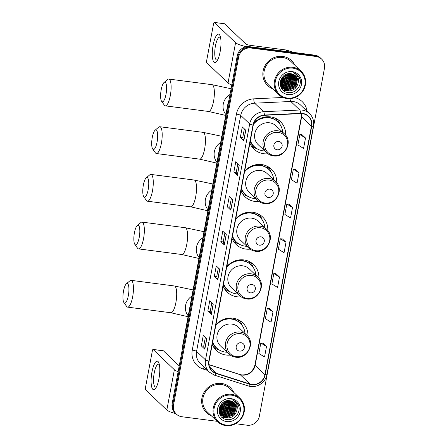 <?xml version="1.0" encoding="UTF-8"?>
<svg xmlns="http://www.w3.org/2000/svg" width="448" height="448" viewBox="0 0 448 448"><rect width="100%" height="100%" fill="white"/><g stroke="black" fill="none" stroke-linecap="round" stroke-linejoin="round"><path stroke-width="0.67" d="M247.968 336.476A19.09 17.982 133.6 0 0 242.642 322.773A19.09 17.982 133.6 0 0 232.921 318.175A19.09 17.982 133.6 0 0 215.897 324.8M212.234 344.378A19.09 17.982 133.6 0 0 216.306 350.409A19.09 17.982 133.6 0 0 226.027 355.012A19.09 17.982 133.6 0 0 230.25 355.068M258.866 278.23A19.09 17.982 133.6 0 0 253.546 264.527A19.09 17.982 133.6 0 0 243.824 259.924A19.09 17.982 133.6 0 0 226.8 266.554M223.132 286.132A19.09 17.982 133.6 0 0 227.209 292.163A19.09 17.982 133.6 0 0 236.93 296.766A19.09 17.982 133.6 0 0 241.153 296.822M267.792 230.546A19.09 17.982 133.6 0 0 262.466 216.843A19.09 17.982 133.6 0 0 252.745 212.246A19.09 17.982 133.6 0 0 235.721 218.876M232.058 238.448A19.09 17.982 133.6 0 0 236.13 244.485A19.09 17.982 133.6 0 0 245.851 249.082A19.09 17.982 133.6 0 0 250.074 249.138M276.713 182.868A19.09 17.982 133.6 0 0 271.393 169.165A19.09 17.982 133.6 0 0 261.671 164.567A19.09 17.982 133.6 0 0 244.642 171.192M240.979 190.77A19.09 17.982 133.6 0 0 245.056 196.801A19.09 17.982 133.6 0 0 254.778 201.404A19.09 17.982 133.6 0 0 259 201.46M285.639 135.184A19.09 17.982 133.6 0 0 280.314 121.486A19.09 17.982 133.6 0 0 270.592 116.883A19.09 17.982 133.6 0 0 253.758 123.301M249.906 143.086A19.09 17.982 133.6 0 0 253.977 149.122A19.09 17.982 133.6 0 0 263.698 153.72A19.09 17.982 133.6 0 0 267.921 153.776M235.586 423.718L247.117 425.214A10.802 10.181 133.6 0 0 259.37 416.13L324.47 68.253A10.802 10.181 133.6 0 0 321.625 59.091L320.23 57.758A10.802 10.181 133.6 0 0 314.726 55.154L249.502 46.676A10.802 10.181 133.6 0 0 237.255 55.765L172.15 403.642A10.802 10.181 133.6 0 0 174.994 412.804L175.694 413.47A10.802 10.181 133.6 0 1 172.85 404.309A10.802 10.181 133.6 0 0 175.694 413.47L176.394 414.137A10.802 10.181 133.6 0 0 181.899 416.741L217.162 421.322M321.625 59.091A10.802 10.181 133.6 0 0 316.126 56.487L250.902 48.014L250.202 47.342A10.802 10.181 133.6 0 0 237.955 56.431L172.85 404.309L237.955 56.431A10.802 10.181 133.6 0 1 250.202 47.342L315.426 55.821L250.202 47.342L249.502 46.676M320.925 58.425A10.802 10.181 133.6 0 0 315.426 55.821A10.802 10.181 133.6 0 1 320.925 58.425M220.013 413.123A14.409 13.569 133.6 0 0 220.87 412.899A14.409 13.569 133.6 0 1 220.013 413.123M221.278 412.776A14.409 13.569 133.6 0 0 223.098 412.048A14.409 13.569 133.6 0 1 221.278 412.776M224.05 411.55A14.409 13.569 133.6 0 0 230.468 404.415A14.409 13.569 133.6 0 1 224.05 411.55M230.826 403.508A14.409 13.569 133.6 0 0 231.235 402.186A14.409 13.569 133.6 0 1 230.826 403.508M231.386 401.514A14.409 13.569 133.6 0 0 231.459 401.15A14.409 13.569 133.6 0 1 231.386 401.514M281.215 86.094A14.409 13.569 133.6 0 0 282.072 85.876A14.409 13.569 133.6 0 1 281.215 86.094M282.481 85.747A14.409 13.569 133.6 0 0 284.301 85.025A14.409 13.569 133.6 0 1 282.481 85.747M285.247 84.526A14.409 13.569 133.6 0 0 291.665 77.392A14.409 13.569 133.6 0 1 285.247 84.526M292.029 76.485A14.409 13.569 133.6 0 0 292.432 75.163A14.409 13.569 133.6 0 1 292.029 76.485M292.589 74.486A14.409 13.569 133.6 0 0 292.662 74.122A14.409 13.569 133.6 0 1 292.589 74.486M282.733 56.42A17.287 16.285 133.6 0 0 264.807 66.097A17.287 16.285 133.6 0 0 267.686 85.618A17.287 16.285 133.6 0 0 272.535 88.743A17.287 16.285 133.6 0 1 267.686 85.618A17.287 16.285 133.6 0 1 264.807 66.097A17.287 16.285 133.6 0 1 282.733 56.42A17.287 16.285 133.6 0 1 291.536 60.586A17.287 16.285 133.6 0 0 282.733 56.42M221.53 383.443A17.287 16.285 133.6 0 0 203.61 393.12A17.287 16.285 133.6 0 0 206.483 412.642A17.287 16.285 133.6 0 0 211.333 415.766A17.287 16.285 133.6 0 1 206.483 412.642L206.483 412.642A17.287 16.285 133.6 0 1 203.61 393.12A17.287 16.285 133.6 0 1 221.53 383.443A17.287 16.285 133.6 0 1 230.339 387.61A17.287 16.285 133.6 0 0 221.53 383.443M302.523 113.697A11.525 10.858 -46.4 0 1 308.392 116.474A11.525 10.858 -46.4 0 1 311.422 126.241L264.919 374.724A11.525 10.858 -46.4 0 1 249.978 384.003L216.138 373.201A11.525 10.858 -46.4 0 1 212.145 370.843A11.525 10.858 -46.4 0 1 209.11 361.071L253.271 125.087A11.525 10.858 -46.4 0 1 264.398 115.315L300.58 113.613A11.525 10.858 -46.4 0 1 302.523 113.697M302.574 113.417A11.81 11.127 133.6 0 0 300.586 113.333L264.404 115.035A11.81 11.127 133.6 0 0 252.997 125.054L208.835 361.038A11.81 11.127 133.6 0 0 216.037 373.47L249.883 384.272A11.81 11.127 133.6 0 0 265.199 374.763L311.702 126.28A11.81 11.127 133.6 0 0 302.574 113.417M266.498 346.539L260.814 343.034L258.86 353.461L264.544 356.966L266.498 346.539L262.993 343.235M273 311.786L267.316 308.28L265.367 318.707L271.051 322.213L273 311.786L269.494 308.482M279.507 277.032L273.823 273.532L271.869 283.954L277.553 287.459L279.507 277.032L276.002 273.728M305.519 138.023L299.835 134.518L297.886 144.945L303.57 148.445L305.519 138.023L302.014 134.719M299.018 172.771L293.334 169.271L291.379 179.698L297.063 183.198L299.018 172.771L295.512 169.467M292.51 207.525L286.826 204.025L284.878 214.452L290.562 217.952L292.51 207.525L289.01 204.221M286.009 242.278L280.325 238.778L278.376 249.2L284.06 252.706L286.009 242.278L282.503 238.974M294.896 65.279A17.287 16.285 133.6 0 0 291.536 60.586A17.287 16.285 133.6 0 1 294.896 65.279M233.694 392.302A17.287 16.285 133.6 0 0 230.339 387.61A17.287 16.285 133.6 0 1 233.694 392.302M250.902 48.014A10.802 10.181 133.6 0 0 238.655 57.098L173.55 404.975A10.802 10.181 133.6 0 0 176.394 414.137M211.322 314.451L207.822 311.114L209.776 300.692L213.27 304.024L211.322 314.451A2.884 0.549 10.6 0 1 211.243 314.339L213.186 303.94M204.82 349.205L201.32 345.867L203.269 335.44L206.769 338.778L204.82 349.205A2.884 0.549 10.6 0 1 204.736 349.093L206.685 338.694M230.832 210.19L227.332 206.858L229.286 196.431L232.786 199.763L230.832 210.19A2.884 0.549 10.6 0 1 230.754 210.078L232.697 199.685M237.339 175.437L233.839 172.105L235.788 161.678L239.288 165.01L237.339 175.437A2.884 0.549 10.6 0 1 237.255 175.325L239.204 164.931M243.841 140.683L240.341 137.351L242.295 126.924L245.79 130.256L243.841 140.683A2.884 0.549 10.6 0 1 243.762 140.577L245.706 130.178M217.823 279.698L214.329 276.36L216.278 265.938L219.778 269.27L217.823 279.698A2.884 0.549 10.6 0 1 217.745 279.586L219.694 269.186M224.33 244.944L220.83 241.612L222.779 231.185L226.279 234.517L224.33 244.944A2.884 0.549 10.6 0 1 224.246 244.832L226.195 234.438M220.83 241.612L223.216 241.92L224.246 244.832M214.329 276.36L216.714 276.674M218.355 267.915L216.709 276.685L217.745 279.586M240.341 137.351L242.726 137.659M244.367 128.901L242.726 137.676L243.762 140.577M233.839 172.105L236.225 172.413L237.255 175.325M227.332 206.858L229.723 207.166L230.754 210.078M201.32 345.867L203.706 346.181L204.736 349.093M207.822 311.114L210.207 311.427M211.848 302.669L210.207 311.438L211.243 314.339M280.325 238.778L282.542 238.98M286.826 204.025L289.05 204.226M293.334 169.271L295.551 169.473M299.835 134.518L302.058 134.719M273.823 273.532L276.041 273.734M267.316 308.28L269.539 308.487M260.814 343.034L263.032 343.235M223.216 241.931L224.857 233.162M229.718 207.183L231.358 198.408M236.225 172.43L237.866 163.654M203.706 346.192L205.346 337.422M213.142 45.074A14.409 3.976 97.4 0 1 220.214 36.271A14.409 3.976 97.4 0 1 220.136 51.738A14.409 3.976 97.4 0 1 216.994 61.051A14.409 3.976 97.4 0 1 212.828 59.696A14.409 3.976 97.4 0 1 213.142 45.074M220.612 37.867A11.525 3.181 -82.6 0 0 219.71 37.184A11.525 3.181 -82.6 0 0 215.426 45.942A11.525 3.181 -82.6 0 0 216.737 60.043A11.525 3.181 -82.6 0 0 217.784 59.612M246.534 46.721A14.409 2.744 -169.4 0 1 235.575 42.7L214.323 22.45A1.803 0.498 -82.6 0 0 214.234 22.4A1.803 0.498 -82.6 0 0 213.562 23.766L206.668 60.609A1.803 0.498 -82.6 0 0 206.78 62.759L228.032 83.014L235.575 42.7M231.79 84.986A14.409 2.744 -169.4 0 1 228.032 83.014M224.426 23.761A1.803 0.498 97.4 0 1 224.526 23.738A1.803 0.498 97.4 0 1 224.622 23.789L245.874 44.038A3.601 0.689 10.6 0 0 250.186 45.321L286.076 49.986A1.803 1.697 -46.4 0 1 286.367 50.047L293.877 52.444M287.314 98.045A15.484 14.588 133.6 0 0 304.87 85.019A15.484 14.588 133.6 0 0 292.902 68.158A15.484 14.588 133.6 0 0 275.346 81.183A15.484 14.588 133.6 0 0 287.314 98.045M287.006 98.577A16.206 15.266 133.6 0 0 303.811 89.505A16.206 15.266 133.6 0 0 301.112 71.204A16.206 15.266 133.6 0 0 292.858 67.295A16.206 15.266 133.6 0 0 276.052 76.367A16.206 15.266 133.6 0 0 278.751 94.668A16.206 15.266 133.6 0 0 287.006 98.577M281.764 88.564A16.206 15.266 133.6 0 0 282.593 88.379A16.206 15.266 133.6 0 0 282.638 88.368M283.041 88.256A16.206 15.266 133.6 0 0 283.562 88.099M283.797 88.021A16.206 15.266 133.6 0 0 284.794 87.651M285.253 87.455A16.206 15.266 133.6 0 0 287.291 86.374M288.428 85.607A16.206 15.266 133.6 0 0 292.97 80.606M293.597 79.464A16.206 15.266 133.6 0 0 294.414 77.515M294.554 77.101A16.206 15.266 133.6 0 0 294.812 76.222M294.862 76.02A16.206 15.266 133.6 0 0 294.958 75.6M295.254 73.741A16.206 15.266 133.6 0 0 295.282 73.405M301.112 71.204L290.791 61.37A16.206 15.266 133.6 0 0 282.537 57.462A16.206 15.266 133.6 0 0 265.731 66.534A16.206 15.266 133.6 0 0 268.43 84.834L278.751 94.668M291.054 73.746L288.954 81.004L280.442 84.224M291.777 73.875L289.828 81.838L281.434 85.075L280.616 84.918M291.603 73.836L289.61 81.631L281.215 84.868L280.566 84.75M292.449 74.054L290.702 82.673L282.313 85.91L280.834 85.568M292.286 74.004L290.483 82.466L282.094 85.702L280.773 85.411M293.082 74.278L293.35 74.956L291.575 83.507L283.186 86.744L281.092 86.173M280.941 86.106L280.543 85.921M292.925 74.222L293.132 74.749L291.357 83.294L282.968 86.537L281.025 86.022M280.874 85.966L280.51 85.803M293.67 74.547L294.224 75.79L292.449 84.336L284.06 87.578L281.383 86.738M281.243 86.666L280.84 86.436M293.524 74.474L294.006 75.583L292.23 84.129L283.842 87.371L281.31 86.598M281.165 86.531L280.756 86.307M294.23 74.861L295.098 76.625L293.328 85.17L284.934 88.413L281.714 87.27M281.585 87.186L281.198 86.929M281.075 86.839L280.762 86.598M294.09 74.771L294.879 76.412L293.11 84.963L284.715 88.206L281.63 87.136M281.495 87.058L281.109 86.811M294.745 75.191L295.971 77.454L294.202 86.005L285.807 89.247L282.072 87.763M281.949 87.674L281.59 87.394M281.478 87.298L280.767 86.621M294.616 75.102L295.753 77.246L293.983 85.798L285.589 89.034L281.982 87.646M281.854 87.556L281.49 87.282M281.372 87.186L281.03 86.89M281.137 86.996L280.778 86.649M295.226 75.566L296.845 78.288L295.075 86.839L286.686 90.076L282.464 88.228M282.352 88.133L280.566 85.999M295.109 75.471L296.626 78.081L294.857 86.632L286.468 89.869L282.363 88.116M282.246 88.021L281.904 87.724M282.016 87.83L280.65 86.268M297.987 83.546A9.005 8.484 133.6 0 0 295.613 75.914A9.005 8.484 133.6 0 0 291.032 73.746C279.362 71.518 276.041 91.291 287.851 92.484C295.971 94.254 303.262 84.151 299.23 77.28L297.433 74.956L293.093 72.554C297.752 74.721 299.382 78.383 297.987 83.546C296.414 88.687 292.942 91.146 287.56 90.91L282.89 88.659L280.795 85.462L280.258 82.37M295.574 75.874L297.5 78.915L295.73 87.466L287.342 90.703L282.778 88.558M282.89 88.659L280.577 85.254L280.218 84M283.993 75.645L282.313 77.336M286.087 74.396L284.581 76.838L281.058 79.425M285.695 74.575L284.362 76.63L281.243 79.033M287.398 73.937L285.454 77.672L280.588 80.713M287.101 74.021L285.236 77.465L280.678 80.416M288.473 73.718L286.328 78.506L280.347 81.76M288.221 73.758L286.11 78.294L280.392 81.514M289.419 73.64L287.202 79.335L280.263 82.662M289.19 73.651L286.983 79.128L280.258 82.449M290.27 73.657L288.075 80.17L280.319 83.479M290.063 73.646L287.857 79.962L280.297 83.283M290.864 73.718L288.736 80.797L280.409 84.045M292.253 71.635A11.883 11.194 133.6 0 0 278.779 81.631A11.883 11.194 133.6 0 0 287.963 94.573A11.883 11.194 133.6 0 0 301.437 84.577A11.883 11.194 133.6 0 0 292.253 71.635M297.45 74.973L299.779 78.652L300.182 80.226M290.976 89.645L286.955 90.642M286.367 90.658L283.119 90.16M290.102 88.816L286.076 89.807M285.494 89.824L284.508 89.779M289.229 87.982L285.202 88.973M284.62 88.99L283.629 88.945M285.729 84.644L281.702 85.641M284.855 83.815L280.829 84.806M283.982 82.981L280.386 83.938M283.108 82.146L280.274 83.009M282.229 81.312L280.308 81.984M281.355 80.478L280.56 80.802M292.051 87.87L286.563 89.886M285.874 89.925L284.726 89.891M291.178 87.035L285.69 89.051M284.995 89.09L283.853 89.062M294.252 75.04L294.314 76.076M294.302 76.714L292.606 82.034M293.395 74.418L293.44 75.242M293.429 75.88L291.732 81.2M292.555 74.088L292.566 74.413M292.555 75.046L290.858 80.371M291.682 74.211L289.979 79.537M286.804 82.869L281.316 84.885M285.93 82.034L280.442 84.05M285.057 81.206L280.286 83.126M284.183 80.371L280.291 82.118M283.304 79.537L280.515 80.965M161.196 89.712A9.906 2.733 -82.6 0 0 161.605 101.31A9.906 2.733 -82.6 0 0 166.006 94.298A9.906 2.733 -82.6 0 0 164.046 82.494A9.906 2.733 -82.6 0 0 161.196 89.712M164.046 82.494L167.642 79.481A13.507 3.73 97.4 0 1 168.778 79.055A13.507 3.73 97.4 0 1 170.318 95.575A13.507 3.73 97.4 0 1 165.295 105.846A13.507 3.73 97.4 0 1 164.31 105.14L161.605 101.31M277.211 149.806A4.323 4.071 133.6 0 0 282.111 146.171A4.323 4.071 133.6 0 0 278.774 141.467A4.323 4.071 133.6 0 0 273.874 145.102A4.323 4.071 133.6 0 0 277.211 149.806M284.474 133.907L276.091 125.916A12.964 12.214 133.6 0 0 269.489 122.791A12.964 12.214 133.6 0 0 256.043 130.049A12.964 12.214 133.6 0 0 258.205 144.687L266.588 152.678C268.492 154.465 270.754 155.54 273.375 155.898C285.006 158.094 293.418 141.49 284.474 133.907A12.964 12.214 133.6 0 0 277.872 130.782A12.964 12.214 133.6 0 0 264.426 138.04A12.964 12.214 133.6 0 0 266.588 152.678M250.376 140.56A17.108 16.117 133.6 0 0 254.296 146.686A17.108 16.117 133.6 0 0 263.01 150.808A17.108 16.117 133.6 0 0 264.762 150.942M282.654 132.171A17.108 16.117 133.6 0 0 277.9 121.918A17.108 16.117 133.6 0 0 269.186 117.796A17.108 16.117 133.6 0 0 253.445 124.303M277.9 121.918L277.547 121.582A17.108 16.117 133.6 0 0 268.839 117.46A17.108 16.117 133.6 0 0 257.785 119.868M266.51 117.326A13.507 12.723 133.6 0 0 265.378 116.956M250.303 140.963A17.108 16.117 133.6 0 0 253.943 146.356L254.296 146.686M256.822 148.635L256.11 148.4A18.726 17.646 -46.4 0 1 251.378 145.964M272.871 118.541L273.09 117.393M275.654 118.328L276.97 120.809A17.27 16.268 133.6 0 1 278.701 122.746M277.032 119.039A18.726 17.646 -46.4 0 1 279.698 123.648L279.966 124.348M152.275 137.39A9.906 2.733 -82.6 0 0 152.678 148.994A9.906 2.733 -82.6 0 0 157.086 141.977A9.906 2.733 -82.6 0 0 155.126 130.178A9.906 2.733 -82.6 0 0 152.275 137.39M155.126 130.178L158.715 127.165A13.507 3.73 97.4 0 1 159.852 126.739A13.507 3.73 97.4 0 1 161.392 143.259A13.507 3.73 97.4 0 1 156.374 153.524A13.507 3.73 97.4 0 1 155.383 152.824L152.678 148.994M268.29 197.49A4.323 4.071 133.6 0 0 273.19 193.855A4.323 4.071 133.6 0 0 269.847 189.146A4.323 4.071 133.6 0 0 264.947 192.786A4.323 4.071 133.6 0 0 268.29 197.49M275.554 181.586L267.17 173.6A12.964 12.214 133.6 0 0 260.562 170.475A12.964 12.214 133.6 0 0 247.122 177.727A12.964 12.214 133.6 0 0 249.278 192.371L257.662 200.357C259.566 202.149 261.834 203.218 264.454 203.582C276.08 205.778 284.497 189.174 275.554 181.586A12.964 12.214 133.6 0 0 268.951 178.461A12.964 12.214 133.6 0 0 255.506 185.718A12.964 12.214 133.6 0 0 257.662 200.357M241.455 188.244A17.108 16.117 133.6 0 0 245.37 194.37A17.108 16.117 133.6 0 0 254.083 198.492A17.108 16.117 133.6 0 0 255.842 198.621M273.728 179.85A17.108 16.117 133.6 0 0 268.974 169.596A17.108 16.117 133.6 0 0 260.266 165.474A17.108 16.117 133.6 0 0 244.485 172.032M268.974 169.596L268.626 169.266A17.108 16.117 133.6 0 0 259.913 165.144A17.108 16.117 133.6 0 0 248.858 167.552M257.583 165.01A13.507 12.723 133.6 0 0 256.458 164.634M241.377 188.647A17.108 16.117 133.6 0 0 245.022 194.034L245.37 194.37M247.901 196.314L247.19 196.078A18.726 17.646 -46.4 0 1 242.458 193.642M263.95 166.219L264.163 165.071M266.734 166.012L268.044 168.487A17.27 16.268 133.6 0 1 269.78 170.425M268.111 166.718A18.726 17.646 -46.4 0 1 270.771 171.332L271.04 172.032M143.354 185.074A9.906 2.733 -82.6 0 0 143.758 196.672A9.906 2.733 -82.6 0 0 148.165 189.661A9.906 2.733 -82.6 0 0 146.199 177.856A9.906 2.733 -82.6 0 0 143.354 185.074M146.199 177.856L149.794 174.843A13.507 3.73 97.4 0 1 150.931 174.418A13.507 3.73 97.4 0 1 152.471 190.938A13.507 3.73 97.4 0 1 147.448 201.208A13.507 3.73 97.4 0 1 146.462 200.502L143.758 196.672M259.364 245.168A4.323 4.071 133.6 0 0 264.264 241.534A4.323 4.071 133.6 0 0 260.926 236.83A4.323 4.071 133.6 0 0 256.026 240.464A4.323 4.071 133.6 0 0 259.364 245.168M266.627 229.27L258.244 221.278A12.964 12.214 133.6 0 0 251.642 218.154A12.964 12.214 133.6 0 0 238.196 225.411A12.964 12.214 133.6 0 0 240.358 240.05L248.741 248.041C250.645 249.827 252.907 250.902 255.528 251.261C267.159 253.456 275.57 236.852 266.627 229.27A12.964 12.214 133.6 0 0 260.025 226.145A12.964 12.214 133.6 0 0 246.579 233.402A12.964 12.214 133.6 0 0 248.741 248.041M232.529 235.922A17.108 16.117 133.6 0 0 236.449 242.049A17.108 16.117 133.6 0 0 245.162 246.17A17.108 16.117 133.6 0 0 246.915 246.305M264.807 227.534A17.108 16.117 133.6 0 0 260.053 217.28A17.108 16.117 133.6 0 0 251.339 213.158A17.108 16.117 133.6 0 0 235.564 219.71M260.053 217.28L259.7 216.944A17.108 16.117 133.6 0 0 250.992 212.822A17.108 16.117 133.6 0 0 239.938 215.23M248.662 212.688A13.507 12.723 133.6 0 0 247.537 212.318M232.456 236.326A17.108 16.117 133.6 0 0 236.102 241.718L236.449 242.049M238.974 243.998L238.263 243.762A18.726 17.646 -46.4 0 1 233.531 241.326M255.024 213.903L255.242 212.755M257.807 213.69L259.123 216.171A17.27 16.268 133.6 0 1 260.859 218.109M259.19 214.402A18.726 17.646 -46.4 0 1 261.85 219.01L262.119 219.71M134.428 232.753A9.906 2.733 -82.6 0 0 134.831 244.356A9.906 2.733 -82.6 0 0 139.238 237.339A9.906 2.733 -82.6 0 0 137.278 225.54A9.906 2.733 -82.6 0 0 134.428 232.753M137.278 225.54L140.874 222.527A13.507 3.73 97.4 0 1 142.005 222.102A13.507 3.73 97.4 0 1 143.545 238.616A13.507 3.73 97.4 0 1 138.527 248.886A13.507 3.73 97.4 0 1 137.536 248.186L134.831 244.356M250.443 292.852A4.323 4.071 133.6 0 0 255.343 289.218A4.323 4.071 133.6 0 0 252.006 284.508A4.323 4.071 133.6 0 0 247.106 288.148A4.323 4.071 133.6 0 0 250.443 292.852M257.706 276.948L249.323 268.957A12.964 12.214 133.6 0 0 242.721 265.832A12.964 12.214 133.6 0 0 229.275 273.09A12.964 12.214 133.6 0 0 231.431 287.734L239.814 295.719C241.724 297.511 243.986 298.581 246.607 298.945C258.233 301.14 266.65 284.53 257.706 276.948A12.964 12.214 133.6 0 0 251.104 273.823A12.964 12.214 133.6 0 0 237.658 281.081A12.964 12.214 133.6 0 0 239.814 295.719M223.608 283.606A17.108 16.117 133.6 0 0 227.528 289.733A17.108 16.117 133.6 0 0 236.236 293.854A17.108 16.117 133.6 0 0 237.994 293.983M255.881 275.212A17.108 16.117 133.6 0 0 251.126 264.958A17.108 16.117 133.6 0 0 242.418 260.837A17.108 16.117 133.6 0 0 226.638 267.394M251.126 264.958L250.779 264.628A17.108 16.117 133.6 0 0 242.066 260.506A17.108 16.117 133.6 0 0 231.017 262.914M239.742 260.372A13.507 12.723 133.6 0 0 238.61 259.997M223.53 284.01A17.108 16.117 133.6 0 0 227.175 289.397L227.528 289.733M230.054 291.676L229.342 291.441A18.726 17.646 -46.4 0 1 224.61 289.005M246.103 261.582L246.316 260.434M248.886 261.374L250.197 263.85A17.27 16.268 133.6 0 1 251.933 265.787M250.264 262.08A18.726 17.646 -46.4 0 1 252.924 266.689L253.193 267.389M123.53 290.998A9.906 2.733 -82.6 0 0 123.934 302.602A9.906 2.733 -82.6 0 0 128.341 295.585A9.906 2.733 -82.6 0 0 126.375 283.786A9.906 2.733 -82.6 0 0 123.53 290.998M126.375 283.786L129.97 280.773A13.507 3.73 97.4 0 1 131.107 280.347A13.507 3.73 97.4 0 1 132.647 296.867A13.507 3.73 97.4 0 1 127.624 307.132A13.507 3.73 97.4 0 1 126.638 306.432L123.934 302.602M239.54 351.098A4.323 4.071 133.6 0 0 244.44 347.463A4.323 4.071 133.6 0 0 241.102 342.754A4.323 4.071 133.6 0 0 236.202 346.394A4.323 4.071 133.6 0 0 239.54 351.098M246.803 335.194L238.42 327.208A12.964 12.214 133.6 0 0 231.818 324.083A12.964 12.214 133.6 0 0 218.372 331.335A12.964 12.214 133.6 0 0 220.534 345.979L228.917 353.965C230.821 355.757 233.083 356.826 235.704 357.19C247.335 359.386 255.746 342.782 246.803 335.194A12.964 12.214 133.6 0 0 240.201 332.069A12.964 12.214 133.6 0 0 226.761 339.326A12.964 12.214 133.6 0 0 228.917 353.965M212.705 341.852A17.108 16.117 133.6 0 0 216.625 347.978A17.108 16.117 133.6 0 0 225.338 352.1A17.108 16.117 133.6 0 0 227.091 352.229M244.983 333.458A17.108 16.117 133.6 0 0 240.229 323.204A17.108 16.117 133.6 0 0 231.515 319.082A17.108 16.117 133.6 0 0 215.74 325.64M240.229 323.204L239.882 322.874A17.108 16.117 133.6 0 0 231.168 318.752A17.108 16.117 133.6 0 0 220.114 321.16M228.838 318.618A13.507 12.723 133.6 0 0 227.713 318.242M212.632 342.255A17.108 16.117 133.6 0 0 216.278 347.642L216.625 347.978M219.15 349.922L218.439 349.686A18.726 17.646 -46.4 0 1 213.707 347.25M235.2 319.827L235.418 318.679M237.989 319.62L239.299 322.095A17.27 16.268 133.6 0 1 241.035 324.033M239.366 320.326A18.726 17.646 -46.4 0 1 242.026 324.94L242.295 325.64M151.939 372.098A14.409 3.976 97.4 0 1 159.012 363.294A14.409 3.976 97.4 0 1 158.939 378.767A14.409 3.976 97.4 0 1 155.792 388.08A14.409 3.976 97.4 0 1 151.626 386.719A14.409 3.976 97.4 0 1 151.939 372.098M159.41 364.89A11.525 3.181 -82.6 0 0 158.508 364.207A11.525 3.181 -82.6 0 0 154.224 372.971A11.525 3.181 -82.6 0 0 155.54 387.066A11.525 3.181 -82.6 0 0 156.587 386.635M178.13 371.694A14.409 2.744 -169.4 0 1 174.378 369.729L153.121 349.474A1.803 0.498 -82.6 0 0 153.031 349.423A1.803 0.498 -82.6 0 0 152.359 350.795L145.466 387.632A1.803 0.498 -82.6 0 0 145.578 389.788L166.83 410.038L174.378 369.729M175.834 413.605A14.409 2.744 -169.4 0 1 166.83 410.038M163.223 350.784A1.803 0.498 97.4 0 1 163.33 350.762A1.803 0.498 97.4 0 1 163.419 350.812L179.222 365.87M226.111 425.074A15.484 14.588 133.6 0 0 243.667 412.048A15.484 14.588 133.6 0 0 231.706 395.186A15.484 14.588 133.6 0 0 214.144 408.212A15.484 14.588 133.6 0 0 226.111 425.074M225.803 425.6A16.206 15.266 133.6 0 0 242.609 416.528A16.206 15.266 133.6 0 0 239.91 398.227A16.206 15.266 133.6 0 0 231.661 394.324A16.206 15.266 133.6 0 0 214.855 403.396A16.206 15.266 133.6 0 0 217.549 421.697A16.206 15.266 133.6 0 0 225.803 425.6M220.562 415.587A16.206 15.266 133.6 0 0 221.39 415.402A16.206 15.266 133.6 0 0 221.435 415.391M221.838 415.285A16.206 15.266 133.6 0 0 222.359 415.128M222.6 415.05A16.206 15.266 133.6 0 0 223.591 414.674M224.05 414.484A16.206 15.266 133.6 0 0 226.089 413.403M227.226 412.636A16.206 15.266 133.6 0 0 231.767 407.635M232.394 406.487A16.206 15.266 133.6 0 0 233.218 404.538M233.352 404.124A16.206 15.266 133.6 0 0 233.61 403.25M233.66 403.043A16.206 15.266 133.6 0 0 233.761 402.623M234.052 400.764A16.206 15.266 133.6 0 0 234.086 400.434M239.91 398.227L229.589 388.394A16.206 15.266 133.6 0 0 221.34 384.485A16.206 15.266 133.6 0 0 204.534 393.557A16.206 15.266 133.6 0 0 207.228 411.858L217.549 421.697M229.852 400.77L227.752 408.027L219.24 411.253M230.574 400.898L228.626 408.862L220.237 412.104L219.414 411.947M230.401 400.865L228.407 408.654L220.018 411.897L219.369 411.779M231.246 401.078L229.499 409.696L221.11 412.938L219.632 412.591M231.084 401.033L229.281 409.489L220.892 412.726L219.576 412.434M231.879 401.307L232.148 401.979L230.373 410.53L221.984 413.767L219.89 413.196M219.744 413.134L219.341 412.944M231.722 401.246L231.93 401.772L230.154 410.323L221.766 413.56L219.822 413.05A14.409 13.569 133.6 0 0 220.64 412.854M219.671 412.989L219.313 412.826M232.467 401.57L233.022 402.814L231.252 411.365L222.858 414.602L220.186 413.762M220.046 413.689L219.638 413.459M232.322 401.503L232.803 402.606L231.034 411.158L222.639 414.394L220.108 413.622M219.968 413.554L219.554 413.33M233.027 401.878L233.895 403.648L232.126 412.199L223.731 415.436L220.511 414.294M220.382 414.21L220.002 413.958M219.873 413.868L219.559 413.622M232.887 401.8L233.677 403.441L231.907 411.986L223.513 415.229L220.427 414.165M220.293 414.086L219.906 413.834M233.542 402.22L234.769 404.482L232.999 413.028L224.61 416.27L220.875 414.792M220.752 414.702L220.388 414.422M220.657 414.579L219.57 413.644M233.414 402.13L234.55 404.275L232.781 412.821L224.392 416.063L220.78 414.669M220.17 414.21L219.828 413.913M219.94 414.019L219.582 413.672M234.03 402.595L235.648 405.317L233.873 413.862L225.484 417.105L221.267 415.251M221.15 415.156L219.363 413.028M233.906 402.494L235.43 405.104L233.654 413.655L225.266 416.898L221.166 415.139M221.049 415.044L220.707 414.747M220.814 414.854L219.447 413.291M236.785 410.57A9.005 8.484 133.6 0 0 234.416 402.937A9.005 8.484 133.6 0 0 229.83 400.77C218.159 398.541 214.838 418.32 226.649 419.507C234.769 421.277 242.066 411.174 238.028 404.303L236.236 401.979L231.89 399.582C236.55 401.744 238.179 405.406 236.785 410.57C235.217 415.716 231.739 418.169 226.358 417.939L221.687 415.688L219.593 412.49L219.055 409.399M234.371 402.898L236.303 405.938L234.528 414.49L226.139 417.726L221.581 415.582M221.687 415.688L219.374 412.278L219.016 411.023M222.796 402.668L221.11 404.365M224.89 401.419L223.378 403.861L219.856 406.448M224.493 401.604L223.16 403.654L220.041 406.056M226.201 400.96L224.252 404.695L219.386 407.736M225.898 401.05L224.034 404.488L219.475 407.445M227.276 400.747L225.126 405.53L219.145 408.783M227.018 400.786L224.907 405.322L219.19 408.537M228.217 400.669L226.005 406.364L219.061 409.69M227.993 400.674L225.781 406.157L219.055 409.472M229.068 400.68L226.878 407.198L219.117 410.502M228.861 400.669L226.66 406.986L219.1 410.306M229.662 400.742L227.534 407.82L219.206 411.068M231.05 398.658A11.883 11.194 133.6 0 0 217.577 408.654A11.883 11.194 133.6 0 0 226.761 421.596A11.883 11.194 133.6 0 0 240.234 411.6A11.883 11.194 133.6 0 0 231.05 398.658M236.253 401.996L238.577 405.675L238.986 407.249M229.774 416.674L225.753 417.665M225.165 417.682L221.922 417.183M228.9 415.839L224.879 416.83M224.291 416.847L223.306 416.802M228.026 415.005L224 415.996M223.418 416.013L222.432 415.974M224.526 411.673L220.506 412.664M223.653 410.838L219.632 411.83M222.779 410.004L219.184 410.967M221.906 409.17L219.078 410.032M221.032 408.335L219.106 409.007M220.153 407.506L219.358 407.831M230.854 414.893L225.361 416.909M224.672 416.948L223.524 416.92M229.975 414.064L224.487 416.074M223.798 416.114L222.65 416.086M233.05 402.063L233.117 403.105M233.106 403.738L231.403 409.063M232.198 401.442L232.243 402.27M232.232 402.903L230.53 408.229M231.325 401.307A14.409 13.569 133.6 0 0 231.364 401.117L231.364 401.436M231.353 402.069L229.656 407.394M230.479 401.234L228.782 406.56M225.602 409.898L220.114 411.908M224.728 409.063L219.24 411.074M223.854 408.229L219.083 410.15M222.981 407.394L219.089 409.147M222.107 406.56L219.318 407.988M237.255 55.765L238.655 57.098M314.726 55.154L316.126 56.487M172.15 403.642L173.55 404.975M228.547 102.295A14.409 13.569 133.6 0 0 228.245 103.578L228.301 103.622M182.224 349.832L182.459 346.674L228.032 103.141A7.202 1.372 10.6 0 0 228.245 103.578L182.722 347.155M182.459 346.674A7.202 1.372 10.6 0 0 182.672 347.105A14.409 13.569 133.6 0 0 182.487 348.404M249.978 384.003L240.184 374.668A11.525 10.858 133.6 0 0 242.06 375.082A11.525 10.858 133.6 0 0 255.125 365.394L301.627 116.906A11.525 10.858 133.6 0 0 301.762 113.624M209.026 364.722L240.184 374.668A6.485 1.977 -72.3 0 0 239.932 374.511L241.724 374.914C248.483 375.122 252.885 371.823 254.934 365.002A6.485 1.238 10.6 0 0 255.125 365.394L264.919 374.724M311.422 126.241L301.627 116.906A6.485 1.238 10.6 0 1 301.437 116.519L301.599 113.613M207.525 370.423L203.241 369.057A18.01 16.962 -46.4 0 1 192.259 350.101L236.421 114.117A3.601 0.689 10.6 0 1 240.727 115.399L249.687 123.934A14.409 13.569 -46.4 0 1 263.592 111.714L299.779 110.018A14.409 13.569 -46.4 0 1 302.204 110.113A14.409 13.569 -46.4 0 1 309.54 113.585L300.58 105.05A14.409 13.569 133.6 0 0 293.244 101.578A14.409 13.569 133.6 0 0 290.819 101.483L254.638 103.18A14.409 13.569 133.6 0 0 240.727 115.399L196.566 351.378A14.409 13.569 133.6 0 0 200.357 363.591L209.317 372.126A14.409 13.569 -46.4 0 1 205.526 359.912L249.687 123.934A3.601 0.689 10.6 0 0 252.997 125.054M300.586 113.333A3.601 0.862 87.3 0 0 299.779 110.018L290.819 101.483A3.601 0.862 -92.7 0 1 290.052 98.666M208.835 361.038A3.601 0.689 -169.4 0 1 205.526 359.912L196.566 351.378A3.601 0.689 10.6 0 0 192.259 350.101M216.037 373.47A3.601 1.098 107.7 0 1 214.452 375.166L248.293 385.963C256.088 388.73 265.642 382.838 266.935 374.5L313.438 126.017A3.601 0.689 -169.4 0 1 311.702 126.28M236.421 114.117A18.01 16.962 -46.4 0 1 253.809 98.846A3.601 0.862 -92.7 0 0 254.638 103.18L263.592 111.714A3.601 0.862 87.3 0 1 264.404 115.035M249.883 384.272A3.601 1.098 107.7 0 1 248.293 385.963M265.199 374.763A3.601 0.689 10.6 0 0 266.935 374.5M253.809 98.846L282.996 97.474M294.818 97.602A18.01 16.962 -46.4 0 1 307.076 111.238M204.159 367.214A3.601 1.098 -72.3 0 0 203.241 369.057M216.138 373.201L209.591 366.968M287.834 51.66L286.076 49.986M224.622 23.789L214.323 22.45M286.367 50.047L288.098 51.694M281.042 86.033A14.409 13.569 133.6 0 0 281.842 85.831M282.218 85.719A14.409 13.569 133.6 0 0 283.898 85.086M284.749 84.666A14.409 13.569 133.6 0 0 291.749 76.91M292.04 76.104A14.409 13.569 133.6 0 0 292.46 74.603M281.226 86.447A14.767 13.91 133.6 0 0 281.59 86.363M281.837 86.296A14.767 13.91 133.6 0 0 282.89 85.971M283.382 85.792A14.767 13.91 133.6 0 0 285.701 84.655M287.095 83.714A14.767 13.91 133.6 0 0 291.082 79.268M291.833 77.857A14.767 13.91 133.6 0 0 292.034 77.398M292.382 76.507A14.767 13.91 133.6 0 0 292.65 75.678M292.768 75.236A14.767 13.91 133.6 0 0 292.975 74.334M225.73 115.433L208.55 111.462A13.507 3.73 -82.6 0 0 213.567 101.198A13.507 3.73 -82.6 0 0 212.027 84.678L168.778 79.055M225.898 114.548A13.507 12.723 -46.4 0 1 223.261 104.076A13.507 12.723 -46.4 0 1 230.003 94.522M273.997 155.372A11.911 11.222 133.6 0 0 287.504 145.359A11.911 11.222 133.6 0 0 278.298 132.39A11.911 11.222 133.6 0 0 264.796 142.408A11.911 11.222 133.6 0 0 273.997 155.372M250.146 141.781A17.27 16.268 133.6 0 0 255.158 147.454M216.81 163.111L199.623 159.146A13.507 3.73 -82.6 0 0 204.646 148.876A13.507 3.73 -82.6 0 0 203.106 132.356L159.852 126.739M216.972 162.226A13.507 12.723 -46.4 0 1 214.334 151.754A13.507 12.723 -46.4 0 1 220.674 142.453M265.076 203.056A11.911 11.222 133.6 0 0 278.578 193.038A11.911 11.222 133.6 0 0 269.377 180.068A11.911 11.222 133.6 0 0 255.875 190.086A11.911 11.222 133.6 0 0 265.076 203.056M241.226 189.465A17.27 16.268 133.6 0 0 246.238 195.132M207.883 210.795L190.702 206.825A13.507 3.73 -82.6 0 0 195.72 196.56A13.507 3.73 -82.6 0 0 194.18 180.04L150.931 174.418M208.051 209.91A13.507 12.723 -46.4 0 1 205.414 199.438A13.507 12.723 -46.4 0 1 211.753 190.131M256.15 250.734A11.911 11.222 133.6 0 0 269.657 240.716A11.911 11.222 133.6 0 0 260.456 227.752A11.911 11.222 133.6 0 0 246.949 237.77A11.911 11.222 133.6 0 0 256.15 250.734M232.299 237.143A17.27 16.268 133.6 0 0 237.311 242.81M198.962 258.474L181.776 254.509A13.507 3.73 -82.6 0 0 186.799 244.238A13.507 3.73 -82.6 0 0 185.259 227.718L142.005 222.102M199.13 257.589A13.507 12.723 -46.4 0 1 196.487 247.117A13.507 12.723 -46.4 0 1 202.832 237.815M247.229 298.418A11.911 11.222 133.6 0 0 260.73 288.4A11.911 11.222 133.6 0 0 251.53 275.43A11.911 11.222 133.6 0 0 238.028 285.449A11.911 11.222 133.6 0 0 247.229 298.418M223.378 284.827A17.27 16.268 133.6 0 0 228.39 290.494M188.065 316.719L170.878 312.754A13.507 3.73 -82.6 0 0 175.896 302.484A13.507 3.73 -82.6 0 0 174.356 285.964L131.107 280.347M188.227 315.834A13.507 12.723 -46.4 0 1 185.59 305.362A13.507 12.723 -46.4 0 1 191.929 296.061M236.326 356.664A11.911 11.222 133.6 0 0 249.833 346.646A11.911 11.222 133.6 0 0 240.632 333.676A11.911 11.222 133.6 0 0 227.125 343.694A11.911 11.222 133.6 0 0 236.326 356.664M212.475 343.073A17.27 16.268 133.6 0 0 217.493 348.74M163.419 350.812L153.121 349.474M221.021 412.742A14.409 13.569 133.6 0 0 222.695 412.11M223.546 411.695A14.409 13.569 133.6 0 0 230.546 403.934M230.843 403.127A14.409 13.569 133.6 0 0 231.258 401.632M220.024 413.47A14.767 13.91 133.6 0 0 220.394 413.386M220.634 413.325A14.767 13.91 133.6 0 0 221.687 413M222.186 412.815A14.767 13.91 133.6 0 0 224.498 411.684M225.898 410.738A14.767 13.91 133.6 0 0 229.88 406.297M230.63 404.88A14.767 13.91 133.6 0 0 230.832 404.426M231.179 403.53A14.767 13.91 133.6 0 0 231.448 402.702M231.571 402.259A14.767 13.91 133.6 0 0 231.773 401.358M228.032 103.141L228.962 100.089M209.317 372.126L214.452 375.166M313.438 126.017C314.222 121.145 312.917 117.001 309.54 113.585M209.014 364.644L239.932 374.511M254.934 365.002L301.437 116.519M214.234 22.4L224.526 23.738M231.084 88.738L212.027 84.678M208.55 111.462L165.295 105.846M221.822 136.315L203.106 132.356M199.623 159.146L156.374 153.524M212.901 183.999L194.18 180.04M190.702 206.825L147.448 201.208M203.98 231.678L185.259 227.718M181.776 254.509L138.527 248.886M193.077 289.923L174.356 285.964M170.878 312.754L127.624 307.132M153.031 349.423L163.33 350.762"/></g></svg>
